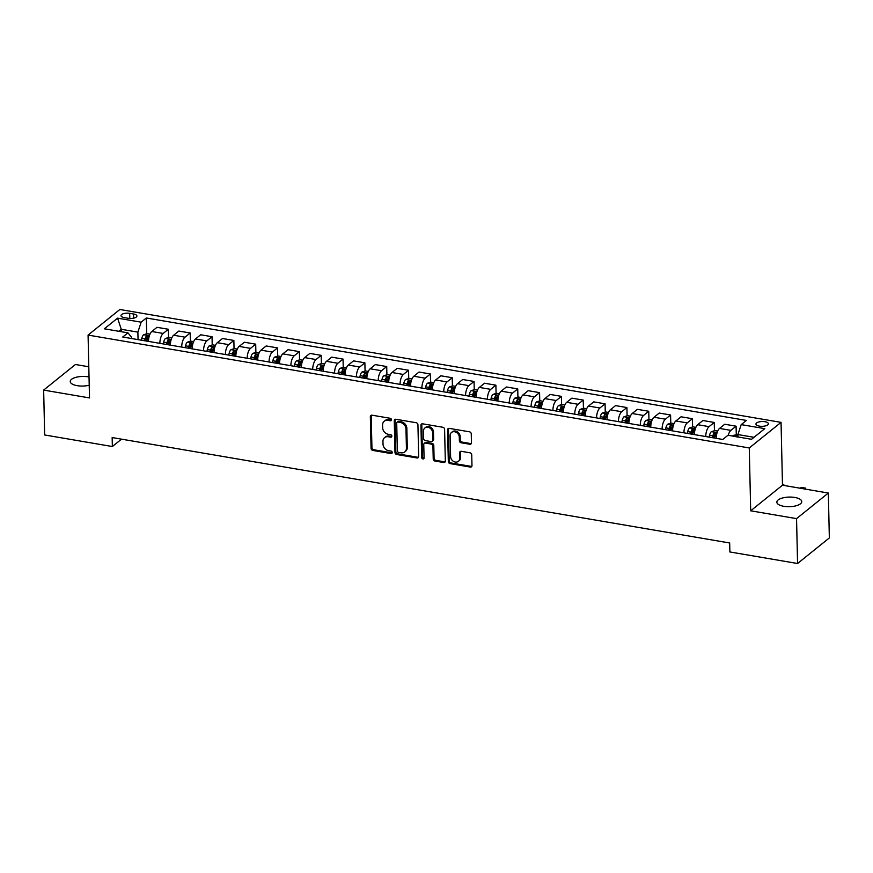 <?xml version="1.0" encoding="UTF-8"?>
<svg xmlns="http://www.w3.org/2000/svg" width="873" height="873" viewBox="0 0 873 873"><rect width="100%" height="100%" fill="white"/><g stroke="black" fill="none" stroke-linecap="round" stroke-linejoin="round"><path stroke-width="1.31" d="M391.475 419.727A1.342 1.102 -128.8 0 0 390.242 418.298L372.029 415.188A1.91 1.571 -128.8 0 0 370.348 416.65L371.069 448.373A1.91 1.571 -128.8 0 0 372.826 450.435L391.049 453.545A1.342 1.102 -128.8 0 0 390.984 451.068L388.627 450.675A6.111 5.042 -128.8 0 1 383.018 444.095L382.952 441.454A6.111 5.042 -128.8 0 1 384.611 437.624A6.111 5.042 -128.8 0 1 388.31 436.751L390.678 437.155A1.342 1.102 -128.8 0 0 390.613 434.678L388.256 434.285A6.111 5.042 -128.8 0 1 382.647 427.705L382.581 425.064A6.111 5.042 -128.8 0 1 384.24 421.233A6.111 5.042 -128.8 0 1 387.939 420.36L390.296 420.764A1.342 1.102 -128.8 0 0 391.475 419.727M794.79 497.457A12.462 4.812 -1.3 0 0 776.839 502.161A12.462 4.812 -1.3 0 0 783.801 506.307A12.462 4.812 -1.3 0 0 801.752 501.593A12.462 4.812 -1.3 0 0 794.79 497.457M89.035 376.983A12.462 4.812 -1.3 0 0 88.184 376.82A12.462 4.812 -1.3 0 0 70.233 381.534A12.462 4.812 -1.3 0 0 77.184 385.67A12.462 4.812 -1.3 0 0 89.221 385.222M764.923 421.714A6.231 2.412 -1.3 0 0 755.953 424.06A6.231 2.412 -1.3 0 0 759.434 426.133A6.231 2.412 -1.3 0 0 768.404 423.776A6.231 2.412 -1.3 0 0 764.923 421.714M469.783 444.248A1.91 1.571 -128.8 0 0 471.464 442.775L471.256 433.881A1.91 1.571 -128.8 0 0 469.51 431.829L449.268 428.37A1.91 1.571 -128.8 0 0 447.598 429.843L448.318 461.566A1.91 1.571 -128.8 0 0 450.075 463.618L470.307 467.077A1.91 1.571 -128.8 0 0 471.977 465.604L471.736 454.855A1.91 1.571 -128.8 0 0 469.98 452.792L461.326 451.319A1.91 1.571 -128.8 0 0 459.645 452.792L459.765 458.118A5.107 4.212 -128.8 0 1 458.39 461.315A5.107 4.212 -128.8 0 1 453.447 461.348A5.107 4.212 -128.8 0 1 450.599 456.557L450.119 435.671A5.107 4.212 -128.8 0 1 451.505 432.473A5.107 4.212 -128.8 0 1 456.437 432.441A5.107 4.212 -128.8 0 1 459.296 437.231L459.373 440.712A1.91 1.571 -128.8 0 0 461.13 442.775L469.783 444.248L470.645 443.56A1.91 1.571 -128.8 0 0 471.3 443.539M750.693 510.803L796.547 518.627L797.573 563.511L829.35 537.921L828.335 493.038L782.481 485.202L781.051 422.368L749.274 447.958L750.693 510.803L782.481 485.202M88.795 366.78L75.427 364.499L43.65 390.089L89.504 397.924L88.075 335.079L749.274 447.958M43.65 390.089L44.665 434.972L112.355 446.529L121.522 439.152M797.573 563.511L729.883 551.954L729.675 542.984L112.159 437.559L112.355 446.529M417.938 424.78A1.91 1.571 -128.8 0 0 416.181 422.718L395.949 419.269A1.91 1.571 -128.8 0 0 394.269 420.731L394.989 452.454A1.91 1.571 -128.8 0 0 396.746 454.517L416.978 457.965A1.91 1.571 -128.8 0 0 418.658 456.503L417.938 424.78M422.608 423.82L442.84 427.268A1.91 1.571 -128.8 0 1 444.597 429.33L445.317 461.053A1.91 1.571 -128.8 0 1 443.648 462.515L434.983 461.042A1.91 1.571 -128.8 0 1 433.226 458.991L432.932 446.125A1.91 1.571 -128.8 0 0 431.186 444.062L425.435 443.08A1.91 1.571 -128.8 0 0 423.765 444.553L424.071 457.954A1.342 1.102 -128.8 0 1 421.67 457.539L420.939 425.293A1.91 1.571 -128.8 0 1 422.608 423.82M124.359 317.63L128.2 318.285A6.035 2.335 -1.3 0 0 136.897 316.004A6.035 2.335 -1.3 0 0 133.525 313.996L129.684 313.342A6.035 2.335 -1.3 0 0 120.987 315.622A6.035 2.335 -1.3 0 0 124.359 317.63M781.051 422.368L119.863 309.489L88.075 335.079M131.55 338.517L131.528 337.24L127.927 332.831L122.733 337.011L722.779 439.457L727.973 435.267L751.555 439.294L764.781 428.643L741.199 424.616L746.404 420.437L146.348 317.99L141.153 322.181L137.879 332.122L138.054 339.63M127.927 332.831L104.345 328.805L117.571 318.154L141.153 322.181M796.547 518.627L828.335 493.038M121.336 331.707L121.282 329.296L118.826 331.271M137.879 332.122L121.282 329.296L117.571 318.154M754.021 437.308L737.925 434.568L737.98 436.98M146.871 340.852L146.806 338.124M146.708 333.792L146.348 317.99M168.544 337.513L168.358 329.263L156.998 327.32L151.804 331.511A7.792 3.23 99.7 0 0 148.53 341.419M168.707 344.584L168.642 341.856M190.379 341.245L190.194 332.984L178.834 331.053L173.64 335.232A7.792 3.23 99.7 0 0 170.366 345.141M190.543 348.305L190.478 345.588M212.215 344.966L212.03 336.716L200.67 334.774L195.476 338.964A7.792 3.23 99.7 0 0 192.202 348.873M212.379 352.037L212.314 349.309M234.051 348.698L233.866 340.448L222.506 338.506L217.312 342.685A7.792 3.23 99.7 0 0 214.038 352.605M234.215 355.769L234.15 353.041M255.887 352.43L255.702 344.169L244.342 342.238L239.147 346.417A7.792 3.23 99.7 0 0 235.874 356.326M256.051 359.49L255.985 356.762M277.723 356.151L277.538 347.901L266.178 345.959L260.983 350.149A7.792 3.23 99.7 0 0 257.71 360.058M277.887 363.223L277.821 360.494M299.559 359.883L299.374 351.623L288.014 349.691L282.819 353.871A7.792 3.23 99.7 0 0 279.546 363.779M299.723 366.944L299.657 364.227M321.395 363.605L321.209 355.355L309.85 353.412L304.655 357.603A7.792 3.23 99.7 0 0 301.381 367.511M321.559 370.676L321.493 367.948M343.231 367.337L343.045 359.087L331.685 357.144L326.491 361.324A7.792 3.23 99.7 0 0 323.217 371.243M343.395 374.408L343.329 371.68M365.067 371.069L364.881 362.808L353.521 360.876L348.327 365.056A7.792 3.23 99.7 0 0 345.053 374.964M365.23 378.129L365.165 375.401M386.903 374.79L386.717 366.54L375.357 364.598L370.163 368.788A7.792 3.23 99.7 0 0 366.889 378.696M387.066 381.861L387.001 379.133M408.739 378.522L408.553 370.261L397.193 368.33L391.999 372.509A7.792 3.23 99.7 0 0 388.725 382.429M408.902 385.593L408.837 382.865M430.575 382.243L430.389 373.993L419.029 372.051L413.835 376.241A7.792 3.23 99.7 0 0 410.561 386.15M430.738 389.314L430.673 386.586M452.41 385.975L452.225 377.725L440.865 375.783L435.671 379.973A7.792 3.23 99.7 0 0 432.397 389.882M452.574 393.046L452.509 390.318M474.246 389.707L474.061 381.446L462.701 379.515L457.507 383.694A7.792 3.23 99.7 0 0 454.233 393.603M474.41 396.768L474.345 394.05M496.082 393.428L495.897 385.179L484.537 383.236L479.342 387.426A7.792 3.23 99.7 0 0 476.069 397.335M496.246 400.5L496.18 397.772M517.918 397.16L517.733 388.911L506.373 386.968L501.178 391.148A7.792 3.23 99.7 0 0 497.905 401.067M518.082 404.232L518.016 401.504M539.754 400.893L539.569 392.632L528.209 390.689L523.014 394.88A7.792 3.23 99.7 0 0 519.741 404.788M539.918 407.953L539.852 405.225M561.59 404.614L561.404 396.364L550.045 394.421L544.85 398.612A7.792 3.23 99.7 0 0 541.576 408.52M561.754 411.685L561.688 408.957M583.426 408.346L583.24 400.085L571.88 398.153L566.686 402.333A7.792 3.23 99.7 0 0 563.412 412.242M583.59 415.406L583.524 412.689M605.262 412.067L605.076 403.817L593.716 401.875L588.522 406.065A7.792 3.23 99.7 0 0 585.248 415.974M605.425 419.138L605.36 416.41M627.098 415.799L626.912 407.549L615.552 405.607L610.358 409.786A7.792 3.23 99.7 0 0 607.084 419.706M627.261 422.87L627.196 420.142M648.934 419.531L648.748 411.27L637.388 409.339L632.194 413.518A7.792 3.23 99.7 0 0 628.92 423.427M649.097 426.591L649.032 423.863M670.77 423.252L670.584 415.002L659.224 413.06L654.03 417.25A7.792 3.23 99.7 0 0 650.756 427.159M670.933 430.324L670.868 427.595M692.605 426.984L692.42 418.724L681.06 416.792L675.866 420.972A7.792 3.23 99.7 0 0 672.592 430.88M692.769 434.045L692.704 431.327M714.441 430.705L714.256 422.456L702.896 420.513L697.702 424.704A7.792 3.23 99.7 0 0 694.428 434.612M714.605 437.777L714.54 435.049M736.277 434.438L736.092 426.188L724.732 424.245L719.538 428.425A7.792 3.23 99.7 0 0 716.264 438.344M168.358 329.263L163.164 333.442A7.792 3.23 99.7 0 0 159.89 343.351M190.194 332.984L185 337.174A7.792 3.23 99.7 0 0 181.726 347.083M212.03 336.716L206.836 340.896A7.792 3.23 99.7 0 0 203.562 350.815M233.866 340.448L228.671 344.628A7.792 3.23 99.7 0 0 225.398 354.536M255.702 344.169L250.507 348.36A7.792 3.23 99.7 0 0 247.234 358.268M277.538 347.901L272.343 352.081A7.792 3.23 99.7 0 0 269.07 362M299.374 351.623L294.179 355.813A7.792 3.23 99.7 0 0 290.905 365.722M321.209 355.355L316.015 359.534A7.792 3.23 99.7 0 0 312.741 369.454M343.045 359.087L337.851 363.266A7.792 3.23 99.7 0 0 334.577 373.175M364.881 362.808L359.687 366.998A7.792 3.23 99.7 0 0 356.413 376.907M386.717 366.54L381.523 370.719A7.792 3.23 99.7 0 0 378.249 380.639M408.553 370.261L403.359 374.452A7.792 3.23 99.7 0 0 400.085 384.36M430.389 373.993L425.195 378.184A7.792 3.23 99.7 0 0 421.921 388.092M452.225 377.725L447.031 381.905A7.792 3.23 99.7 0 0 443.757 391.813M474.061 381.446L468.866 385.637A7.792 3.23 99.7 0 0 465.593 395.545M495.897 385.179L490.702 389.358A7.792 3.23 99.7 0 0 487.429 399.277M517.733 388.911L512.538 393.09A7.792 3.23 99.7 0 0 509.265 402.999M539.569 392.632L534.374 396.822A7.792 3.23 99.7 0 0 531.1 406.731M561.404 396.364L556.21 400.543A7.792 3.23 99.7 0 0 552.936 410.452M583.24 400.085L578.046 404.275A7.792 3.23 99.7 0 0 574.772 414.184M605.076 403.817L599.882 407.997A7.792 3.23 99.7 0 0 596.608 417.916M626.912 407.549L621.718 411.729A7.792 3.23 99.7 0 0 618.444 421.637M648.748 411.27L643.554 415.461A7.792 3.23 99.7 0 0 640.28 425.369M670.584 415.002L665.39 419.182A7.792 3.23 99.7 0 0 662.116 429.101M692.42 418.724L687.226 422.914A7.792 3.23 99.7 0 0 683.952 432.822M714.256 422.456L709.062 426.635A7.792 3.23 99.7 0 0 705.788 436.555M736.092 426.188L730.897 430.367A7.792 3.23 99.7 0 0 728.246 435.311M737.925 434.568L741.199 424.616M391.431 420.088A1.342 1.102 -128.8 0 1 391.159 420.066L388.801 419.662A6.111 5.042 -128.8 0 0 385.091 420.546L384.24 421.233M384.611 437.624L385.462 436.937A6.111 5.042 -128.8 0 1 389.172 436.053L391.53 436.456A1.342 1.102 -128.8 0 0 391.802 436.478M371.374 415.21A1.91 1.571 -128.8 0 0 371.211 415.963L371.931 447.685A1.91 1.571 -128.8 0 0 373.688 449.737L391.901 452.847A1.342 1.102 -128.8 0 0 392.173 452.858M395.294 419.291A1.91 1.571 -128.8 0 0 395.131 420.044L395.851 451.767A1.91 1.571 -128.8 0 0 397.608 453.818L417.84 457.277A1.91 1.571 -128.8 0 0 418.494 457.256M397.892 422.052A1.342 1.102 -128.8 0 0 396.713 423.089L397.346 450.926A1.342 1.102 -128.8 0 0 398.579 452.367L401.067 452.792A6.111 5.042 -128.8 0 0 404.766 451.919A6.111 5.042 -128.8 0 0 406.425 448.089L405.989 429.058A6.111 5.042 -128.8 0 0 400.38 422.477L397.892 422.052L398.743 421.364A1.342 1.102 -128.8 0 0 397.935 421.561L397.073 422.248M404.766 451.919L405.629 451.221A6.111 5.042 -128.8 0 0 407.276 447.402L406.425 448.089M398.743 421.364L401.231 421.79A6.111 5.042 -128.8 0 1 406.851 428.37L407.276 447.402M424.278 443.364L425.14 442.666A1.91 1.571 -128.8 0 1 426.297 442.393L432.037 443.375A1.91 1.571 -128.8 0 1 433.794 445.426L434.088 458.292A1.91 1.571 -128.8 0 0 435.845 460.355L444.499 461.828A1.91 1.571 -128.8 0 0 445.154 461.806M421.954 423.841A1.91 1.571 -128.8 0 0 421.79 424.594L422.521 456.852A1.342 1.102 -128.8 0 0 424.027 458.303M432.637 432.768A5.107 4.212 -128.8 0 0 429.778 427.977A5.107 4.212 -128.8 0 0 424.845 428.01A5.107 4.212 -128.8 0 0 423.46 431.207L423.623 438.562A1.91 1.571 -128.8 0 0 425.38 440.614L431.131 441.596A1.91 1.571 -128.8 0 0 432.801 440.134L432.637 432.768L433.488 432.08A5.107 4.212 -128.8 0 0 430.64 427.29A5.107 4.212 -128.8 0 0 425.697 427.312L424.845 428.01M432.288 441.323L433.139 440.636A1.91 1.571 -128.8 0 0 433.663 439.435L432.801 440.134M433.488 432.08L433.663 439.435M451.505 432.473L452.356 431.775A5.107 4.212 -128.8 0 1 457.299 431.753A5.107 4.212 -128.8 0 1 460.158 436.544L460.235 440.025A1.91 1.571 -128.8 0 0 461.992 442.076L470.645 443.56M458.39 461.315L459.253 460.628A5.107 4.212 -128.8 0 0 460.628 457.43L459.765 458.118M460.671 451.341A1.91 1.571 -128.8 0 0 460.508 452.094L460.628 457.43M448.624 428.392A1.91 1.571 -128.8 0 0 448.46 429.145L449.18 460.868A1.91 1.571 -128.8 0 0 450.926 462.93L471.169 466.378A1.91 1.571 -128.8 0 0 471.813 466.357M149.97 334.163L147.09 333.672L143.619 334.752A5.162 2.139 99.7 0 0 141.808 338.397L141.393 340.197M146.806 341.125L147.221 339.324A5.162 2.139 -80.3 0 1 148.399 336.421L146.304 336.061A5.162 2.139 99.7 0 0 145.125 338.964L144.711 340.765M145.758 340.939L146.097 339.499A2.63 1.091 -80.3 0 1 146.358 338.648L146.304 336.061M171.806 337.884L168.926 337.393L165.455 338.484A5.162 2.139 99.7 0 0 163.644 342.129L163.229 343.929M168.642 344.846L169.056 343.056A5.162 2.139 -80.3 0 1 170.235 340.143L168.14 339.793A5.162 2.139 99.7 0 0 166.961 342.696L166.547 344.497M167.594 344.671L167.932 343.22A2.63 1.091 -80.3 0 1 168.194 342.369L168.14 339.793M193.642 341.616L190.761 341.125L187.291 342.205A5.162 2.139 99.7 0 0 185.48 345.85L185.065 347.65M190.478 348.578L190.892 346.777A5.162 2.139 -80.3 0 1 192.071 343.875L189.976 343.515A5.162 2.139 99.7 0 0 188.797 346.417L188.382 348.218M189.43 348.403L189.768 346.952A2.63 1.091 -80.3 0 1 190.03 346.101L189.976 343.515M215.478 345.348L212.597 344.857L209.127 345.937A5.162 2.139 99.7 0 0 207.316 349.582L206.901 351.382M212.314 352.31L212.728 350.51A5.162 2.139 -80.3 0 1 213.907 347.607L211.812 347.247A5.162 2.139 99.7 0 0 210.633 350.149L210.218 351.95M211.266 352.125L211.604 350.673A2.63 1.091 -80.3 0 1 211.866 349.833L211.812 347.247M237.314 349.069L234.433 348.578L230.963 349.669A5.162 2.139 99.7 0 0 229.152 353.314L228.737 355.115M234.15 356.031L234.564 354.231A5.162 2.139 -80.3 0 1 235.743 351.328L233.648 350.968A5.162 2.139 99.7 0 0 232.469 353.881L232.054 355.671M233.102 355.857L233.44 354.405A2.63 1.091 -80.3 0 1 233.702 353.554L233.648 350.968M259.15 352.801L256.269 352.31L252.799 353.39A5.162 2.139 99.7 0 0 250.988 357.035L250.573 358.836M255.985 359.763L256.4 357.963A5.162 2.139 -80.3 0 1 257.579 355.06L255.483 354.7A5.162 2.139 99.7 0 0 254.305 357.603L253.89 359.403M254.938 359.578L255.276 358.137A2.63 1.091 -80.3 0 1 255.538 357.286L255.483 354.7M280.986 356.522L278.105 356.031L274.635 357.122A5.162 2.139 99.7 0 0 272.823 360.767L272.409 362.568M277.821 363.484L278.236 361.695A5.162 2.139 -80.3 0 1 279.415 358.781L277.319 358.432A5.162 2.139 99.7 0 0 276.141 361.335L275.726 363.135M276.774 363.31L277.112 361.859A2.63 1.091 -80.3 0 1 277.374 361.007L277.319 358.432M302.822 360.254L299.941 359.763L296.471 360.844A5.162 2.139 99.7 0 0 294.659 364.499L294.245 366.289M299.657 367.217L300.072 365.416A5.162 2.139 -80.3 0 1 301.25 362.513L299.155 362.153A5.162 2.139 99.7 0 0 297.977 365.056L297.562 366.856M298.61 367.042L298.948 365.591A2.63 1.091 -80.3 0 1 299.21 364.739L299.155 362.153M324.658 363.986L321.777 363.495L318.307 364.576A5.162 2.139 99.7 0 0 316.495 368.22L316.081 370.021M321.493 370.949L321.908 369.148A5.162 2.139 -80.3 0 1 323.086 366.245L320.991 365.885A5.162 2.139 99.7 0 0 319.813 368.788L319.398 370.589M320.446 370.763L320.784 369.312A2.63 1.091 -80.3 0 1 321.046 368.471L320.991 365.885M346.494 367.708L343.613 367.217L340.143 368.308A5.162 2.139 99.7 0 0 338.331 371.953L337.916 373.753M343.329 374.67L343.744 372.869A5.162 2.139 -80.3 0 1 344.922 369.966L342.827 369.606A5.162 2.139 99.7 0 0 341.649 372.52L341.234 374.321M342.281 374.495L342.62 373.044A2.63 1.091 -80.3 0 1 342.882 372.193L342.827 369.606M368.33 371.44L365.449 370.949L361.979 372.029A5.162 2.139 99.7 0 0 360.167 375.674L359.752 377.474M365.165 378.402L365.58 376.601A5.162 2.139 -80.3 0 1 366.758 373.699L364.663 373.338A5.162 2.139 99.7 0 0 363.484 376.241L363.07 378.042M364.117 378.216L364.456 376.776A2.63 1.091 -80.3 0 1 364.718 375.925L364.663 373.338M390.166 375.161L387.285 374.67L383.814 375.761A5.162 2.139 99.7 0 0 382.003 379.406L381.588 381.206M387.001 382.134L387.416 380.333A5.162 2.139 -80.3 0 1 388.594 377.42L386.499 377.071A5.162 2.139 99.7 0 0 385.32 379.973L384.906 381.774M385.953 381.948L386.281 380.497A2.63 1.091 -80.3 0 1 386.553 379.646L386.499 377.071M412.001 378.893L409.121 378.402L405.65 379.493A5.162 2.139 99.7 0 0 403.839 383.138L403.424 384.928M408.837 385.855L409.251 384.055A5.162 2.139 -80.3 0 1 410.43 381.152L408.335 380.792A5.162 2.139 99.7 0 0 407.156 383.705L406.742 385.495M407.789 385.68L408.117 384.229A2.63 1.091 -80.3 0 1 408.389 383.378L408.335 380.792M433.837 382.625L430.956 382.134L427.486 383.214A5.162 2.139 99.7 0 0 425.675 386.859L425.26 388.66M430.673 389.587L431.087 387.787A5.162 2.139 -80.3 0 1 432.266 384.884L430.171 384.524A5.162 2.139 99.7 0 0 428.992 387.426L428.578 389.227M429.625 389.402L429.953 387.961A2.63 1.091 -80.3 0 1 430.225 387.11L430.171 384.524M455.673 386.346L452.792 385.855L449.322 386.946A5.162 2.139 99.7 0 0 447.511 390.591L447.096 392.392M452.509 393.308L452.923 391.519A5.162 2.139 -80.3 0 1 454.102 388.605L452.007 388.245A5.162 2.139 99.7 0 0 450.828 391.159L450.413 392.959M451.461 393.134L451.788 391.682A2.63 1.091 -80.3 0 1 452.061 390.831L452.007 388.245M477.509 390.078L474.628 389.587L471.158 390.668A5.162 2.139 99.7 0 0 469.347 394.312L468.932 396.113M474.345 397.04L474.759 395.24A5.162 2.139 -80.3 0 1 475.938 392.337L473.843 391.977A5.162 2.139 99.7 0 0 472.664 394.88L472.249 396.68M473.297 396.866L473.624 395.414A2.63 1.091 -80.3 0 1 473.897 394.563L473.843 391.977M499.345 393.81L496.464 393.308L492.994 394.4A5.162 2.139 99.7 0 0 491.183 398.044L490.768 399.845M496.18 400.772L496.595 398.972A5.162 2.139 -80.3 0 1 497.774 396.069L495.678 395.709A5.162 2.139 99.7 0 0 494.5 398.612L494.085 400.412M495.133 400.587L495.46 399.136A2.63 1.091 -80.3 0 1 495.733 398.284L495.678 395.709M521.181 397.531L518.3 397.04L514.83 398.132A5.162 2.139 99.7 0 0 513.018 401.776L512.604 403.566M518.016 404.494L518.431 402.693A5.162 2.139 -80.3 0 1 519.61 399.79L517.514 399.43A5.162 2.139 99.7 0 0 516.336 402.344L515.921 404.134M516.969 404.319L517.296 402.868A2.63 1.091 -80.3 0 1 517.569 402.017L517.514 399.43M543.017 401.264L540.136 400.772L536.666 401.853A5.162 2.139 99.7 0 0 534.854 405.498L534.44 407.298M539.852 408.226L540.267 406.425A5.162 2.139 -80.3 0 1 541.446 403.522L539.35 403.162A5.162 2.139 99.7 0 0 538.172 406.065L537.757 407.866M538.805 408.04L539.132 406.6A2.63 1.091 -80.3 0 1 539.405 405.749L539.35 403.162M564.853 404.985L561.972 404.494L558.502 405.585A5.162 2.139 99.7 0 0 556.69 409.23L556.276 411.03M561.688 411.947L562.103 410.157A5.162 2.139 -80.3 0 1 563.281 407.244L561.186 406.894A5.162 2.139 99.7 0 0 560.008 409.797L559.593 411.598M560.641 411.772L560.968 410.321A2.63 1.091 -80.3 0 1 561.241 409.47L561.186 406.894M586.689 408.717L583.808 408.226L580.338 409.306A5.162 2.139 99.7 0 0 578.526 412.951L578.112 414.751M583.524 415.679L583.939 413.878A5.162 2.139 -80.3 0 1 585.117 410.976L583.022 410.616A5.162 2.139 99.7 0 0 581.844 413.518L581.429 415.319M582.477 415.504L582.804 414.053A2.63 1.091 -80.3 0 1 583.077 413.202L583.022 410.616M608.525 412.449L605.644 411.958L602.174 413.038A5.162 2.139 99.7 0 0 600.362 416.683L599.947 418.483M605.36 419.411L605.775 417.61A5.162 2.139 -80.3 0 1 606.953 414.708L604.858 414.348A5.162 2.139 99.7 0 0 603.68 417.25L603.265 419.051M604.312 419.226L604.64 417.774A2.63 1.091 -80.3 0 1 604.913 416.934L604.858 414.348M630.361 416.17L627.48 415.679L624.009 416.77A5.162 2.139 99.7 0 0 622.198 420.415L621.783 422.216M627.196 423.132L627.611 421.332A5.162 2.139 -80.3 0 1 628.789 418.429L626.694 418.069A5.162 2.139 99.7 0 0 625.515 420.982L625.101 422.772M626.148 422.958L626.476 421.506A2.63 1.091 -80.3 0 1 626.749 420.655L626.694 418.069M652.196 419.902L649.316 419.411L645.845 420.491A5.162 2.139 99.7 0 0 644.034 424.136L643.619 425.937M649.032 426.864L649.447 425.064A5.162 2.139 -80.3 0 1 650.625 422.161L648.53 421.801A5.162 2.139 99.7 0 0 647.351 424.704L646.937 426.504M647.984 426.679L648.312 425.238A2.63 1.091 -80.3 0 1 648.584 424.387L648.53 421.801M674.032 423.623L671.151 423.132L667.681 424.223A5.162 2.139 99.7 0 0 665.87 427.868L665.455 429.669M670.868 430.585L671.282 428.796A5.162 2.139 -80.3 0 1 672.461 425.882L670.366 425.533A5.162 2.139 99.7 0 0 669.187 428.436L668.773 430.236M669.82 430.411L670.148 428.959A2.63 1.091 -80.3 0 1 670.42 428.108L670.366 425.533M695.857 427.355L692.987 426.864L689.517 427.945A5.162 2.139 99.7 0 0 687.706 431.6L687.291 433.39M692.704 434.317L693.118 432.517A5.162 2.139 -80.3 0 1 694.297 429.614L692.202 429.254A5.162 2.139 99.7 0 0 691.023 432.157L690.608 433.957M691.656 434.143L691.983 432.692A2.63 1.091 -80.3 0 1 692.256 431.84L692.202 429.254M717.693 431.087L714.823 430.596L711.353 431.677A5.162 2.139 99.7 0 0 709.542 435.321L709.127 437.122M714.54 438.05L714.954 436.249A5.162 2.139 -80.3 0 1 716.133 433.346L714.038 432.986A5.162 2.139 99.7 0 0 712.859 435.889L712.444 437.689M713.492 437.864L713.819 436.413A2.63 1.091 -80.3 0 1 714.092 435.572L714.038 432.986M782.743 485.257L783.801 484.406L782.448 484.177M783.823 485.432L783.801 484.406M737.936 434.536L733.189 435.409A5.162 2.139 99.7 0 0 732.611 436.064M737.969 437.067L735.874 436.707M804.579 488.978L805.637 488.127L801.272 487.385L800.214 488.236M805.659 489.164L805.637 488.127M163.164 333.442L151.804 331.511M185 337.174L173.64 335.232M206.836 340.896L195.476 338.964M228.671 344.628L217.312 342.685M250.507 348.36L239.147 346.417M272.343 352.081L260.983 350.149M294.179 355.813L282.819 353.871M316.015 359.534L304.655 357.603M337.851 363.266L326.491 361.324M359.687 366.998L348.327 365.056M381.523 370.719L370.163 368.788M403.359 374.452L391.999 372.509M425.195 378.184L413.835 376.241M447.031 381.905L435.671 379.973M468.866 385.637L457.507 383.694M490.702 389.358L479.342 387.426M512.538 393.09L501.178 391.148M534.374 396.822L523.014 394.88M556.21 400.543L544.85 398.612M578.046 404.275L566.686 402.333M599.882 407.997L588.522 406.065M621.718 411.729L610.358 409.786M643.554 415.461L632.194 413.518M665.39 419.182L654.03 417.25M687.226 422.914L675.866 420.972M709.062 426.635L697.702 424.704M730.897 430.367L719.538 428.425M129.793 318.459L129.684 313.342M133.624 318.165L133.525 313.996M388.801 419.662L387.939 420.36M391.53 436.456L390.678 437.155M389.172 436.053L388.31 436.751M391.901 452.847L391.049 453.545M373.688 449.737L372.826 450.435M371.931 447.685L371.069 448.373M371.211 415.963L370.348 416.65M391.159 420.066L390.296 420.764M417.84 457.277L416.978 457.965M397.608 453.818L396.746 454.517M395.851 451.767L394.989 452.454M395.131 420.044L394.269 420.731M406.851 428.37L405.989 429.058M401.231 421.79L400.38 422.477M444.499 461.828L443.648 462.515M435.845 460.355L434.983 461.042M434.088 458.292L433.226 458.991M433.794 445.426L432.932 446.125M432.037 443.375L431.186 444.062M426.297 442.393L425.435 443.08M422.521 456.852L421.67 457.539M421.79 424.594L420.939 425.293M461.992 442.076L461.13 442.775M460.235 440.025L459.373 440.712M460.158 436.544L459.296 437.231M460.508 452.094L459.645 452.792M471.169 466.378L470.307 467.077M450.926 462.93L450.075 463.618M449.18 460.868L448.318 461.566M448.46 429.145L447.598 429.843M149.381 335.69L143.707 334.73M145.125 338.964L141.808 338.397M148.606 339.564L147.221 339.324M171.217 339.422L165.543 338.451M166.961 342.696L163.644 342.129M170.442 343.285L169.056 343.056M193.053 343.154L187.379 342.183M188.797 346.417L185.48 345.85M192.278 347.018L190.892 346.777M214.889 346.876L209.214 345.904M210.633 350.149L207.316 349.582M214.114 350.739L212.728 350.51M236.725 350.608L231.05 349.637M232.469 353.881L229.152 353.314M235.95 354.471L234.564 354.231M258.561 354.329L252.886 353.369M254.305 357.603L250.988 357.035M257.786 358.203L256.4 357.963M280.397 358.061L274.722 357.09M276.141 361.335L272.823 360.767M279.622 361.924L278.236 361.695M302.233 361.793L296.558 360.822M297.977 365.056L294.659 364.499M301.458 365.656L300.072 365.416M324.069 365.514L318.394 364.554M319.813 368.788L316.495 368.22M323.294 369.377L321.908 369.148M345.904 369.246L340.23 368.275M341.649 372.52L338.331 371.953M345.13 373.109L343.744 372.869M367.74 372.978L362.066 372.007M363.484 376.241L360.167 375.674M366.966 376.841L365.58 376.601M389.576 376.7L383.902 375.728M385.32 379.973L382.003 379.406M388.801 380.563L387.416 380.333M411.412 380.432L405.738 379.46M407.156 383.705L403.839 383.138M410.637 384.295L409.251 384.055M433.248 384.153L427.574 383.192M428.992 387.426L425.675 386.859M432.473 388.016L431.087 387.787M455.084 387.885L449.409 386.914M450.828 391.159L447.511 390.591M454.309 391.748L452.923 391.519M476.92 391.617L471.245 390.646M472.664 394.88L469.347 394.312M476.145 395.48L474.759 395.24M498.756 395.338L493.081 394.367M494.5 398.612L491.183 398.044M497.981 399.201L496.595 398.972M520.592 399.07L514.917 398.099M516.336 402.344L513.018 401.776M519.817 402.933L518.431 402.693M542.428 402.791L536.753 401.831M538.172 406.065L534.854 405.498M541.653 406.665L540.267 406.425M564.264 406.523L558.589 405.552M560.008 409.797L556.69 409.23M563.489 410.386L562.103 410.157M586.099 410.255L580.425 409.284M581.844 413.518L578.526 412.951M585.325 414.118L583.939 413.878M607.935 413.977L602.261 413.005M603.68 417.25L600.362 416.683M607.161 417.84L605.775 417.61M629.771 417.709L624.097 416.737M625.515 420.982L622.198 420.415M628.996 421.572L627.611 421.332M651.607 421.43L645.933 420.47M647.351 424.704L644.034 424.136M650.832 425.304L649.447 425.064M673.443 425.162L667.769 424.191M669.187 428.436L665.87 427.868M672.668 429.025L671.282 428.796M695.279 428.894L689.605 427.923M691.023 432.157L687.706 431.6M694.504 432.757L693.118 432.517M717.115 432.615L711.44 431.655M712.859 435.889L709.542 435.321M716.34 436.478L714.954 436.249M737.969 436.184L733.276 435.376"/></g></svg>
